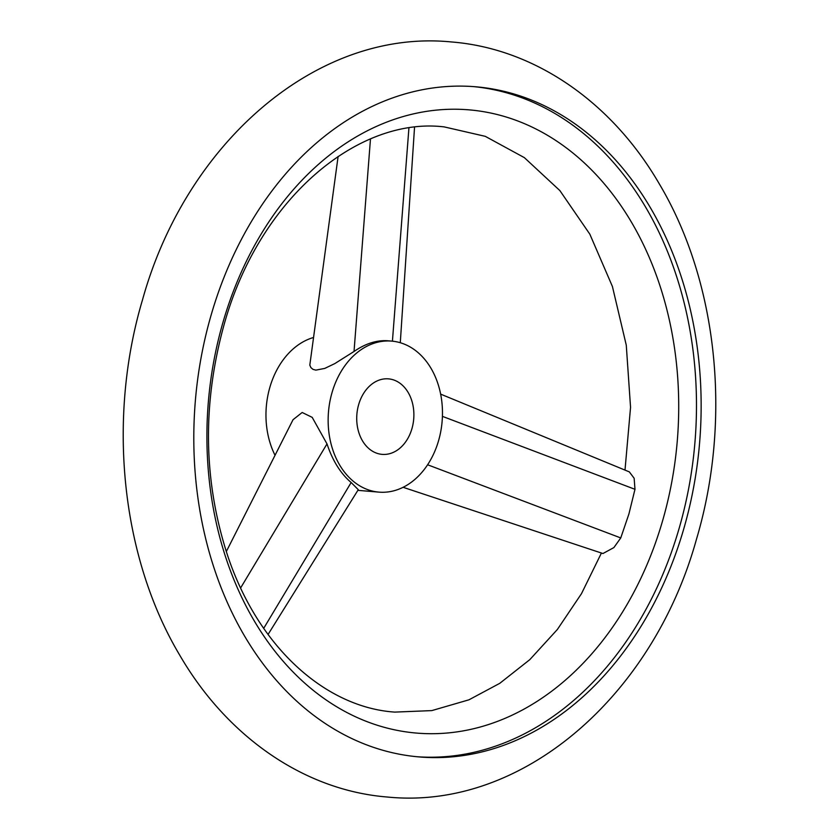 <?xml version="1.0" encoding="UTF-8"?>
<svg xmlns="http://www.w3.org/2000/svg" width="839" height="839" viewBox="0 0 839 839"><rect width="100%" height="100%" fill="white"/><g stroke="black" fill="none" stroke-linecap="round" stroke-linejoin="round"><path stroke-width="1.26" d="M440.653 394.131L629.313 471.875L634.148 478.261L634.976 489.305L628.904 514.003L620.755 537.935L613.875 547.584L602.947 553.53L403.098 487.302M211.428 314.027A336.271 253.011 -85.2 0 1 475.755 86.784A336.271 253.011 -85.2 0 1 683.523 529.692A336.271 253.011 -85.2 0 1 419.196 756.935A336.271 253.011 -85.2 0 1 211.428 314.027M662.317 521.743A312.706 235.287 94.8 0 0 529.283 125.787A312.706 235.287 94.8 0 0 223.31 321.19A312.706 235.287 94.8 0 0 356.355 717.156A312.706 235.287 94.8 0 0 662.317 521.743M416.868 756.726A336.271 253.011 94.8 0 0 678.856 529.294A336.271 253.011 94.8 0 0 473.427 86.606M358.704 404.461A37.891 28.505 94.8 0 0 382.123 454.371A37.891 28.505 94.8 0 0 411.907 428.76A37.891 28.505 94.8 0 0 388.488 378.861A37.891 28.505 94.8 0 0 358.704 404.461M313.083 337.614A75.783 57.021 94.8 0 0 269.938 387.062A75.783 57.021 94.8 0 0 275.035 455.294M438.503 440.915A75.783 57.021 94.8 0 0 391.677 341.106A75.783 57.021 94.8 0 0 332.108 392.316A75.783 57.021 94.8 0 0 378.934 492.126A75.783 57.021 94.8 0 0 438.503 440.915M391.677 341.106L387.901 340.781C376.805 339.973 365.51 343.539 354.027 351.478L334.74 363.633L324.735 368.415L315.863 370.125L313.01 369.37L310.923 367.639L309.811 365.112L338.117 156.4M226.289 551.611L293.042 419.71L302.166 412.484L312.202 417.361L327 443.904C332.643 460.789 340.686 473.657 351.153 482.509L358.284 489.682L268.05 634.483M354.027 351.478L370.471 139.012M392.421 341.169L408.918 128.115M327 443.904L240.615 587.971M351.153 482.509L263.687 628.369M427.596 464.764L620.755 537.935M442.415 416.364L634.976 489.305M387.639 797.05C303.844 790.474 226.666 736.191 179.609 654.965C120.973 556.53 107.088 418.619 142.546 299.701C185.901 143.238 316.628 28.516 451.361 41.95C535.156 48.526 612.334 102.809 659.391 184.035C718.027 282.47 731.912 420.381 696.454 539.299C653.099 695.762 522.372 810.484 387.639 797.05M625.003 470.092L630.55 407.334L626.272 345.154L612.418 286.498L589.827 234.154L559.865 190.579L524.365 157.638L485.278 136.338L444.198 126.899C358.809 116.537 259.691 197.532 224.37 323.634C202.073 403.716 203.237 481.261 227.841 556.247C259.01 648.914 326.738 707.56 394.802 712.101L431.812 710.602L468.959 699.81L499.74 683.345L529.787 659.664L557.337 629.523L581.49 593.655L601.427 553.016M414.529 127.371L400.287 342.721M378.934 492.126L357.875 490.343"/></g></svg>
